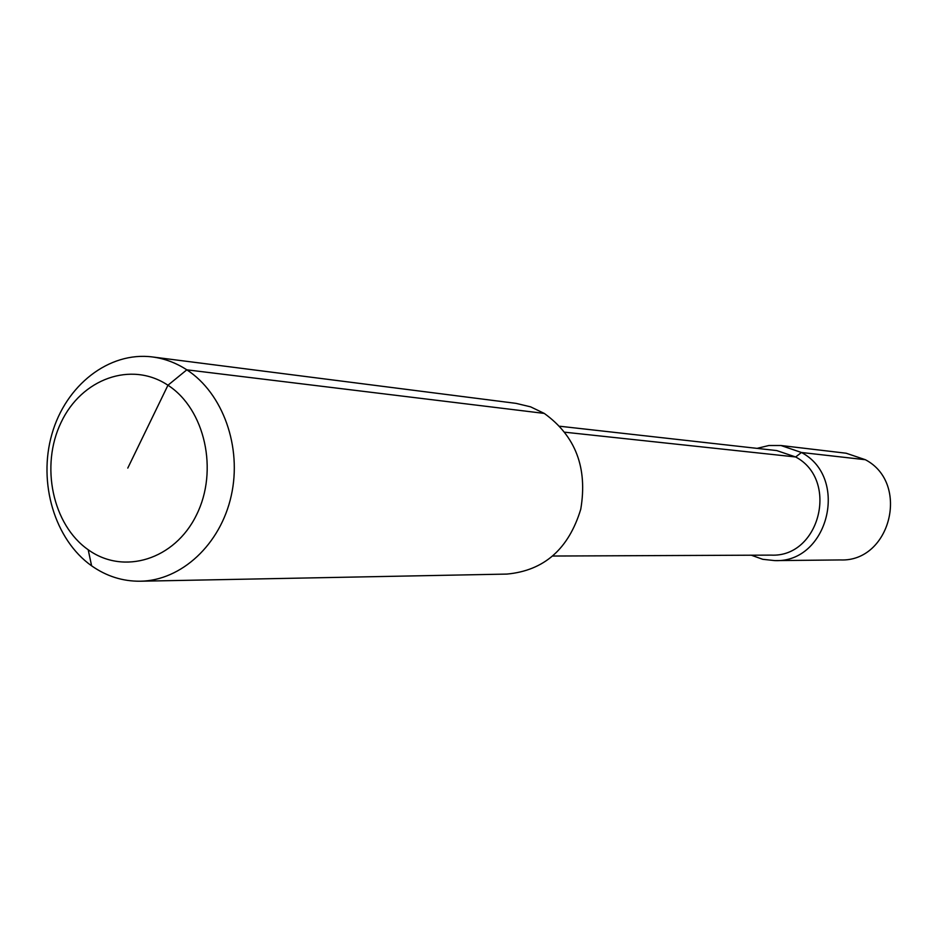 <?xml version="1.0" encoding="UTF-8"?>
<svg xmlns="http://www.w3.org/2000/svg" width="938" height="938" viewBox="0 0 938 938"><rect width="100%" height="100%" fill="white"/><g stroke="black" fill="none" stroke-linecap="round" stroke-linejoin="round"><path stroke-width="1.41" d="M91.607 565.825C106.498 576.272 122.726 581.396 140.29 581.22C181.351 580.622 220.477 544.532 231.24 495.756C242.203 447.051 222.927 393.233 186.814 369.83C176.027 362.83 164.537 358.539 152.355 356.944C108.937 351.351 65.777 385.26 51.93 434.083C37.837 482.812 54.685 539.678 91.607 565.825L88.195 549.738C123.582 575.346 174.691 559.775 196.452 515.032C218.753 470.665 205 409.109 167.949 385.237C131.203 360.696 81.465 378.823 61.064 422.475C40.135 465.776 52.493 524.776 88.195 549.738L91.607 565.825M152.355 356.944L516.076 403.375L530.603 406.846L544.263 413.412C575.545 435.936 587.716 467.863 580.763 509.217C568.651 549.047 544.028 570.667 506.895 574.079L140.29 581.22M751.303 555.202L762.746 559.306L774.8 560.607C828.242 563.058 849.523 477.77 801.462 452.491L795.647 456.97C839.346 480.022 819.753 557.629 771.13 555.12L552.928 556.035M564.969 432.219L795.647 456.97L776.746 450.58L559.916 426.262M774.8 560.607L840.401 559.939C890.525 562.179 910.399 483.199 865.352 459.714L801.462 452.491L780.991 445.515L768.867 445.515L757.048 448.364M865.352 459.714L846.135 453.218L780.991 445.515M544.263 413.412L186.814 369.83L167.949 385.237L127.779 468.085"/></g></svg>
